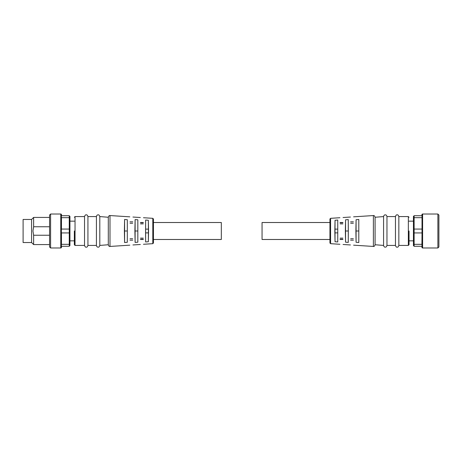 <?xml version="1.0" encoding="UTF-8"?>
<svg xmlns="http://www.w3.org/2000/svg" width="462" height="462" viewBox="0 0 462 462"><rect width="100%" height="100%" fill="white"/><g stroke="black" fill="none" stroke-linecap="round" stroke-linejoin="round"><path stroke-width="0.69" d="M153.442 231L153.442 243L153.442 231L153.442 239.483L221.327 239.483L221.327 222.517L153.442 222.517L153.442 231L153.442 219L153.442 231M129.793 216.834L109.996 215.558L109.996 246.442C109.327 246.679 108.761 246.113 108.299 244.745L99.809 245.426L99.809 216.574L108.299 217.256L108.299 244.745M74.353 244.745L75.035 245.426L75.035 216.574L84.534 216.574C85.002 215.205 85.568 214.639 86.232 214.876C86.902 214.639 87.468 215.205 87.93 216.574L96.419 216.574L96.419 245.426C96.725 246.65 97.291 247.216 98.111 247.124C98.781 247.361 99.347 246.795 99.809 245.426M84.534 216.574L84.534 245.426C85.002 246.795 85.568 247.361 86.232 247.124C86.902 247.361 87.468 246.795 87.93 245.426L96.419 245.426M74.353 231L74.353 244.745L74.353 231M61.458 214.709L61.458 215.725L61.458 214.709A0.681 0.681 0 0 0 60.776 214.027L60.776 247.973A0.681 0.681 0 0 0 61.458 247.291L61.458 246.275L61.458 247.291M69.26 215.725L61.365 215.725L61.365 246.275L69.26 246.275L69.26 244.334L69.941 243.872L69.941 216.407L69.26 215.725L69.26 217.666L69.941 218.128M87.93 216.574L87.93 245.426M143.26 223.856C143.532 215.997 143.532 215.997 143.26 223.856L140.54 223.885C140.257 215.737 140.257 215.737 140.54 223.885M130.018 223.256C129.735 215.026 129.735 215.026 130.018 223.256L132.733 223.227C133.016 215.286 133.016 215.286 132.733 223.227M148.348 220.27L145.634 220.045L148.348 220.27L148.545 231L148.348 241.73L145.634 241.955L145.634 220.045L145.599 232.883L148.383 232.883L148.348 220.27M124.388 231L124.59 219.479L127.304 219.721L127.304 242.279L124.59 242.521L124.388 231M134.898 231L135.112 219.589L137.826 219.82L137.826 242.18L135.112 242.411L134.898 231M60.776 214.027L50.595 214.027L50.595 247.973L60.776 247.973M50.595 214.027L49.573 215.049L49.573 246.951L50.595 247.973M49.573 217.423L33.622 217.423L31.583 219.462L31.583 242.538L33.622 244.577L33.622 235.239L32.941 231L33.622 226.761L49.573 226.761M33.622 217.423L33.622 226.761M31.583 219.462L23.1 219.462L23.1 242.538L31.583 242.538M143.26 238.144C143.532 246.003 143.532 246.003 143.26 238.144L140.54 238.115C140.257 246.263 140.257 246.263 140.54 238.115M132.733 238.773C133.016 246.714 133.016 246.714 132.733 238.773L130.018 238.744C129.735 246.974 129.735 246.974 130.018 238.744M124.59 242.521L124.59 219.479M127.304 242.279L127.304 219.721M135.112 242.411L135.112 219.589M137.826 242.18L137.826 219.82M145.634 241.955L145.599 232.883M148.348 241.73L148.383 232.883M143.295 239.247L140.5 239.247M143.295 222.753L140.5 222.753M127.35 231L124.544 231M137.872 231L135.066 231M148.383 229.117L145.599 229.117M132.785 240.165L129.972 240.165M132.785 221.835L129.972 221.835M69.26 246.275L69.941 245.593L69.941 243.872M61.365 217.666L69.26 217.666L69.26 229.065L69.941 229.279M69.941 232.721L69.26 232.935L69.26 229.065L61.365 229.065M61.365 232.935L69.26 232.935L69.26 244.334L61.365 244.334M61.458 218.451L61.458 228.274M61.458 233.726L61.458 243.549M49.573 235.239L33.622 235.239M329.943 231L329.943 243L329.943 222.517L262.058 222.517L262.058 239.483L329.943 239.483L329.943 219L329.943 231M353.586 245.166L373.388 246.442L373.388 215.558C374.058 215.321 374.624 215.887 375.086 217.256L383.576 216.574L383.576 245.426C383.882 246.65 384.448 247.216 385.268 247.124C386.093 247.216 386.659 246.65 386.965 245.426L386.965 216.574L395.455 216.574L395.455 245.426L386.965 245.426M373.388 246.442C374.058 246.679 374.624 246.113 375.086 244.745L375.086 217.256M395.455 245.426C395.917 246.795 396.483 247.361 397.153 247.124C397.817 247.361 398.383 246.795 398.845 245.426L398.845 216.574L408.35 216.574L409.032 217.256M409.032 231L409.032 244.745L409.032 231M421.927 215.725L421.927 214.709A0.681 0.681 0 0 1 422.609 214.027L422.609 247.973A0.681 0.681 0 0 1 421.927 247.291L421.927 246.275M413.444 232.721L413.444 245.593L414.119 246.275L422.02 246.275L421.927 243.549L422.02 244.334L414.119 244.334L414.119 232.935L413.444 232.721L413.444 216.407L414.119 215.725L414.119 217.666L413.444 218.128M340.124 223.856C339.853 215.997 339.853 215.997 340.124 223.856L342.844 223.885C343.127 215.737 343.127 215.737 342.844 223.885M353.366 223.256C353.649 215.026 353.649 215.026 353.366 223.256L350.646 223.227C350.369 215.286 350.369 215.286 350.646 223.227M334.834 231L335.037 220.27L337.751 220.045L337.751 241.955L335.037 241.73L334.834 231M345.357 231L345.559 219.82L348.273 219.589L348.273 242.411L345.559 242.18L345.357 231M355.89 231L356.081 219.721L358.795 219.479L358.795 242.521L356.081 242.279L355.89 231M345.512 231L348.319 231L348.273 219.589L345.559 219.82L345.559 242.18M337.751 220.045L337.751 241.955M335.037 220.27L335.002 232.883L337.786 232.883M422.609 247.973L437.884 247.973L437.884 214.027L422.609 214.027M437.884 247.973L438.9 246.951L438.9 215.049L437.884 214.027M340.124 238.144C339.853 246.003 339.853 246.003 340.124 238.144L342.844 238.115C343.127 246.263 343.127 246.263 342.844 238.115M350.646 238.773C350.369 246.714 350.369 246.714 350.646 238.773L353.366 238.744C353.649 246.974 353.649 246.974 353.366 238.744M335.002 232.883L335.037 241.73M356.081 219.721L356.081 242.279M358.795 219.479L358.795 242.521M348.319 231L348.273 242.411M340.09 239.247L342.879 239.247M340.09 222.753L342.879 222.753M337.786 229.117L335.002 229.117M356.035 231L358.841 231M350.6 240.165L353.413 240.165M350.6 221.835L353.413 221.835M413.444 229.279L414.119 229.065L414.119 217.666L422.02 217.666L422.02 229.065L414.119 229.065L414.119 232.935L422.02 232.935L421.927 243.549M413.444 243.872L414.119 244.334L414.119 246.275M414.119 215.725L422.02 215.725L422.02 217.666M422.02 232.935L422.02 229.065M143.474 217.723L152.807 218.324L152.807 243.676L153.442 243M329.943 243L330.578 243.676L330.578 218.324L339.911 217.723M409.032 244.745L408.35 245.426L408.35 216.574M140.321 217.515L132.952 217.042M96.419 216.574C96.725 215.35 97.291 214.784 98.111 214.876C98.781 214.639 99.347 215.205 99.809 216.574M74.353 221.159L69.941 221.159M152.807 218.324L153.442 219M152.807 243.676L143.474 244.277M140.321 244.485L132.952 244.958M129.793 245.166L109.996 246.442M109.996 215.558C109.327 215.321 108.761 215.887 108.299 217.256M140.494 239.483L143.307 239.483M140.494 222.517L143.307 222.517M75.035 245.426L84.534 245.426M75.035 216.574L74.353 217.256M74.353 240.841L69.941 240.841M49.573 244.577L33.622 244.577M343.064 217.515L350.433 217.042M353.586 216.834L373.388 215.558M386.965 216.574C386.659 215.35 386.093 214.784 385.268 214.876C384.448 214.784 383.882 215.35 383.576 216.574M398.845 216.574C398.383 215.205 397.817 214.639 397.153 214.876C396.483 214.639 395.917 215.205 395.455 216.574M409.032 221.159L413.444 221.159M330.578 218.324L329.943 219M330.578 243.676L339.911 244.277M343.064 244.485L350.433 244.958M342.891 239.483L340.078 239.483M342.891 222.517L340.078 222.517M375.086 244.745L383.576 245.426M408.35 245.426L398.845 245.426M409.032 240.841L413.444 240.841"/></g></svg>

